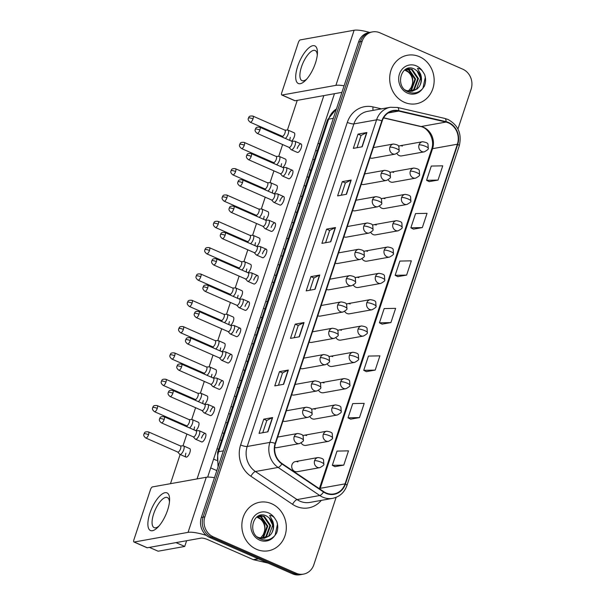 <?xml version="1.0" encoding="UTF-8"?>
<svg xmlns="http://www.w3.org/2000/svg" width="605" height="605" viewBox="0 0 605 605"><rect width="100%" height="100%" fill="white"/><g stroke="black" fill="none" stroke-linecap="round" stroke-linejoin="round"><path stroke-width="0.91" d="M361.306 184.154A5.135 4.621 79.8 0 0 361.397 184.192A5.135 4.621 79.8 0 0 363.87 184.502L386.482 180.441A5.135 4.621 79.8 0 1 384.001 180.139A5.135 4.621 79.8 0 1 381.21 173.476A5.135 1.165 18.3 0 1 387.79 174.989A5.135 1.165 -161.7 0 1 390.452 177L390.18 173.106C390.316 171.828 388.478 170.905 384.667 170.33A5.135 4.621 79.8 0 0 381.21 173.476M352.602 210.472A5.135 4.621 79.8 0 0 352.692 210.51A5.135 4.621 79.8 0 0 355.165 210.812L377.777 206.759A5.135 4.621 79.8 0 1 375.297 206.456A5.135 4.621 79.8 0 1 372.514 199.794A5.135 1.165 18.3 0 1 379.085 201.306A5.135 1.165 -161.7 0 1 381.747 203.318L381.475 199.423C381.611 198.145 379.774 197.222 375.962 196.648A5.135 4.621 79.8 0 0 372.514 199.794M343.897 236.789A5.135 4.621 79.8 0 0 343.988 236.827A5.135 4.621 79.8 0 0 346.468 237.13L369.073 233.076A5.135 4.621 79.8 0 1 366.592 232.774A5.135 4.621 79.8 0 1 363.809 226.111A5.135 1.165 18.3 0 1 370.381 227.624A5.135 1.165 -161.7 0 1 373.043 229.635L372.771 225.741C372.907 224.463 371.069 223.54 367.258 222.965A5.135 4.621 79.8 0 0 363.809 226.111M335.193 263.107A5.135 4.621 79.8 0 0 335.283 263.145A5.135 4.621 79.8 0 0 337.764 263.447L360.368 259.394A5.135 4.621 79.8 0 1 357.895 259.091A5.135 4.621 79.8 0 1 355.105 252.429A5.135 1.165 18.3 0 1 361.677 253.941A5.135 1.165 -161.7 0 1 364.339 255.953L364.066 252.058C364.202 250.78 362.365 249.857 358.553 249.283A5.135 4.621 79.8 0 0 355.105 252.429M326.488 289.417A5.135 4.621 79.8 0 0 326.579 289.462A5.135 4.621 79.8 0 0 329.06 289.765L351.664 285.711A5.135 4.621 79.8 0 1 349.191 285.409A5.135 4.621 79.8 0 1 346.4 278.746A5.135 1.165 18.3 0 1 352.972 280.259A5.135 1.165 -161.7 0 1 355.634 282.27L355.362 278.376C355.498 277.098 353.66 276.175 349.856 275.6A5.135 4.621 79.8 0 0 346.4 278.746M317.784 315.734A5.135 4.621 79.8 0 0 317.875 315.78A5.135 4.621 79.8 0 0 320.355 316.082L342.959 312.029A5.135 4.621 79.8 0 1 340.486 311.726A5.135 4.621 79.8 0 1 337.696 305.064A5.135 1.165 18.3 0 1 344.275 306.576A5.135 1.165 -161.7 0 1 346.93 308.588L346.657 304.693C346.794 303.415 344.963 302.492 341.152 301.918A5.135 4.621 79.8 0 0 337.696 305.064M309.079 342.052A5.135 4.621 79.8 0 0 309.17 342.097A5.135 4.621 79.8 0 0 311.651 342.4L334.262 338.346A5.135 4.621 79.8 0 1 331.782 338.044A5.135 4.621 79.8 0 1 328.991 331.374A5.135 1.165 18.3 0 1 335.571 332.894A5.135 1.165 -161.7 0 1 338.233 334.905L337.953 331.011C338.089 329.733 336.259 328.81 332.447 328.235A5.135 4.621 79.8 0 0 328.991 331.374M300.382 368.369A5.135 4.621 79.8 0 0 300.466 368.415A5.135 4.621 79.8 0 0 302.946 368.717L325.558 364.664A5.135 4.621 79.8 0 1 323.078 364.361A5.135 4.621 79.8 0 1 320.287 357.691A5.135 1.165 18.3 0 1 326.866 359.211A5.135 1.165 -161.7 0 1 329.528 361.223L329.249 357.328C329.392 356.05 327.555 355.127 323.743 354.553A5.135 4.621 79.8 0 0 320.287 357.691M291.678 394.687A5.135 4.621 79.8 0 0 291.769 394.732A5.135 4.621 79.8 0 0 294.242 395.035L316.854 390.981A5.135 4.621 79.8 0 1 314.373 390.679A5.135 4.621 79.8 0 1 311.583 384.009A5.135 1.165 18.3 0 1 318.162 385.529A5.135 1.165 -161.7 0 1 320.824 387.54L320.544 383.646C320.688 382.368 318.85 381.445 315.039 380.87A5.135 4.621 79.8 0 0 311.583 384.009M282.974 421.004A5.135 4.621 79.8 0 0 283.064 421.05A5.135 4.621 79.8 0 0 285.537 421.352L308.149 417.299A5.135 4.621 79.8 0 1 305.669 416.996A5.135 4.621 79.8 0 1 302.886 410.326A5.135 1.165 18.3 0 1 309.457 411.846A5.135 1.165 -161.7 0 1 312.12 413.858L311.847 409.963C311.983 408.685 310.146 407.762 306.334 407.188A5.135 4.621 79.8 0 0 302.886 410.326M370.01 157.837A5.135 4.621 79.8 0 0 370.101 157.875A5.135 4.621 79.8 0 0 372.574 158.185L395.186 154.124A5.135 4.621 79.8 0 1 392.705 153.821A5.135 4.621 79.8 0 1 389.915 147.159A5.135 1.165 18.3 0 1 396.494 148.671A5.135 1.165 -161.7 0 1 399.156 150.683L398.877 146.788C399.02 145.51 397.183 144.587 393.371 144.013A5.135 4.621 79.8 0 0 389.915 147.159M393.651 172.402A5.135 4.621 79.8 0 0 391.17 172.1A5.135 4.621 79.8 0 0 389.87 172.569M388.206 179.798A5.135 4.621 79.8 0 0 390.512 181.908A5.135 4.621 79.8 0 0 392.985 182.211L415.597 178.157A5.135 4.621 79.8 0 1 413.117 177.855A5.135 4.621 79.8 0 1 410.326 171.185A5.135 1.165 18.3 0 1 416.905 172.705A5.135 1.165 -161.7 0 1 419.567 174.716L419.288 170.822C419.431 169.544 417.594 168.621 413.782 168.046A5.135 4.621 79.8 0 0 410.326 171.185M384.946 198.72A5.135 4.621 79.8 0 0 382.466 198.417A5.135 4.621 79.8 0 0 381.165 198.886M379.501 206.116A5.135 4.621 79.8 0 0 381.808 208.226A5.135 4.621 79.8 0 0 384.281 208.528L406.893 204.475A5.135 4.621 79.8 0 1 404.412 204.165A5.135 4.621 79.8 0 1 401.622 197.502A5.135 1.165 18.3 0 1 408.201 199.022A5.135 1.165 -161.7 0 1 410.863 201.034L410.583 197.139C410.727 195.861 408.889 194.939 405.078 194.364A5.135 4.621 79.8 0 0 401.622 197.502M376.242 225.037A5.135 4.621 79.8 0 0 373.769 224.735A5.135 4.621 79.8 0 0 372.461 225.204M370.797 232.433A5.135 4.621 79.8 0 0 373.103 234.543A5.135 4.621 79.8 0 0 375.576 234.846L398.188 230.792A5.135 4.621 79.8 0 1 395.708 230.482A5.135 4.621 79.8 0 1 392.925 223.82A5.135 1.165 18.3 0 1 399.497 225.34A5.135 1.165 -161.7 0 1 402.159 227.351L401.886 223.457C402.022 222.179 400.185 221.249 396.373 220.681A5.135 4.621 79.8 0 0 392.925 223.82M367.537 251.355A5.135 4.621 79.8 0 0 365.065 251.052A5.135 4.621 79.8 0 0 363.756 251.521M362.092 258.751A5.135 4.621 79.8 0 0 364.399 260.853A5.135 4.621 79.8 0 0 366.872 261.163L389.484 257.11A5.135 4.621 79.8 0 1 387.003 256.8A5.135 4.621 79.8 0 1 384.22 250.137A5.135 1.165 18.3 0 1 390.792 251.657A5.135 1.165 -161.7 0 1 393.454 253.669L393.182 249.774C393.318 248.496 391.48 247.566 387.669 246.999A5.135 4.621 79.8 0 0 384.22 250.137M358.833 277.672A5.135 4.621 79.8 0 0 356.36 277.37A5.135 4.621 79.8 0 0 355.052 277.839M353.388 285.068A5.135 4.621 79.8 0 0 355.695 287.171A5.135 4.621 79.8 0 0 358.175 287.481L380.779 283.427A5.135 4.621 79.8 0 1 378.306 283.117A5.135 4.621 79.8 0 1 375.516 276.455A5.135 1.165 18.3 0 1 382.088 277.975A5.135 1.165 -161.7 0 1 384.75 279.979L384.477 276.084C384.614 274.814 382.776 273.884 378.964 273.316A5.135 4.621 79.8 0 0 375.516 276.455M350.136 303.99A5.135 4.621 79.8 0 0 347.656 303.687A5.135 4.621 79.8 0 0 346.347 304.156M344.684 311.386A5.135 4.621 79.8 0 0 346.99 313.488A5.135 4.621 79.8 0 0 349.471 313.798L372.075 309.745A5.135 4.621 79.8 0 1 369.602 309.435A5.135 4.621 79.8 0 1 366.812 302.772A5.135 1.165 18.3 0 1 373.383 304.292A5.135 1.165 -161.7 0 1 376.045 306.296L375.773 302.402C375.909 301.131 374.071 300.201 370.26 299.634A5.135 4.621 79.8 0 0 366.812 302.772M341.432 330.307A5.135 4.621 79.8 0 0 338.951 330.005A5.135 4.621 79.8 0 0 337.643 330.474M335.979 337.703A5.135 4.621 79.8 0 0 338.286 339.806A5.135 4.621 79.8 0 0 340.766 340.116L363.371 336.062A5.135 4.621 79.8 0 1 360.898 335.752A5.135 4.621 79.8 0 1 358.107 329.09A5.135 1.165 18.3 0 1 364.686 330.61A5.135 1.165 -161.7 0 1 367.341 332.614L367.069 328.719C367.205 327.449 365.375 326.518 361.563 325.951A5.135 4.621 79.8 0 0 358.107 329.09M332.727 356.625A5.135 4.621 79.8 0 0 330.247 356.322A5.135 4.621 79.8 0 0 328.938 356.791M327.282 364.021A5.135 4.621 79.8 0 0 329.581 366.123A5.135 4.621 79.8 0 0 332.062 366.433L354.666 362.38A5.135 4.621 79.8 0 1 352.193 362.07A5.135 4.621 79.8 0 1 349.403 355.407A5.135 1.165 18.3 0 1 355.982 356.92A5.135 1.165 -161.7 0 1 358.636 358.931L358.364 355.037C358.5 353.766 356.67 352.836 352.859 352.261A5.135 4.621 79.8 0 0 349.403 355.407M324.023 382.942A5.135 4.621 79.8 0 0 321.542 382.632A5.135 4.621 79.8 0 0 320.242 383.101M318.578 390.338A5.135 4.621 79.8 0 0 320.877 392.441A5.135 4.621 79.8 0 0 323.357 392.751L345.969 388.697A5.135 4.621 79.8 0 1 343.489 388.387A5.135 4.621 79.8 0 1 340.698 381.725A5.135 1.165 18.3 0 1 347.278 383.237A5.135 1.165 -161.7 0 1 349.94 385.249L349.66 381.354C349.803 380.076 347.966 379.154 344.154 378.579A5.135 4.621 79.8 0 0 340.698 381.725M315.318 409.26A5.135 4.621 79.8 0 0 312.838 408.95A5.135 4.621 79.8 0 0 311.537 409.419M309.873 416.656A5.135 4.621 79.8 0 0 312.18 418.758A5.135 4.621 79.8 0 0 314.653 419.068L337.265 415.015A5.135 4.621 79.8 0 1 334.784 414.705A5.135 4.621 79.8 0 1 331.994 408.042A5.135 1.165 18.3 0 1 338.573 409.555A5.135 1.165 -161.7 0 1 341.235 411.566L340.955 407.672C341.099 406.394 339.261 405.471 335.45 404.896A5.135 4.621 79.8 0 0 331.994 408.042M306.614 435.577A5.135 4.621 79.8 0 0 304.141 435.267A5.135 4.621 79.8 0 0 302.833 435.736M301.169 442.973A5.135 4.621 79.8 0 0 303.476 445.076A5.135 4.621 79.8 0 0 305.948 445.386L328.56 441.325A5.135 4.621 79.8 0 1 326.08 441.022A5.135 4.621 79.8 0 1 323.289 434.36A5.135 1.165 18.3 0 1 329.869 435.872A5.135 1.165 -161.7 0 1 332.531 437.884L332.258 433.989C332.395 432.711 330.557 431.788 326.745 431.214A5.135 4.621 79.8 0 0 323.289 434.36M297.91 461.895A5.135 4.621 79.8 0 0 295.437 461.585A5.135 4.621 79.8 0 0 291.716 466.077A5.135 4.621 79.8 0 0 294.771 471.393A5.135 4.621 79.8 0 0 297.244 471.703L319.856 467.642A5.135 4.621 79.8 0 1 317.375 467.34A5.135 4.621 79.8 0 1 314.592 460.677A5.135 1.165 18.3 0 1 321.164 462.19A5.135 1.165 -161.7 0 1 323.826 464.201L323.554 460.307C323.69 459.029 321.852 458.106 318.041 457.531A5.135 4.621 79.8 0 0 314.592 460.677M402.355 146.085A5.135 4.621 79.8 0 0 399.875 145.782A5.135 4.621 79.8 0 0 398.574 146.251M396.91 153.481A5.135 4.621 79.8 0 0 399.209 155.591A5.135 4.621 79.8 0 0 401.69 155.893L424.302 151.84A5.135 4.621 79.8 0 1 421.821 151.537A5.135 4.621 79.8 0 1 419.031 144.867A5.135 1.165 18.3 0 1 425.61 146.387A5.135 1.165 -161.7 0 1 428.272 148.399L427.992 144.504C428.136 143.226 426.298 142.304 422.487 141.729A5.135 4.621 79.8 0 0 419.031 144.867M274.708 447.496A5.135 4.621 79.8 0 0 276.833 447.67L299.445 443.616A5.135 4.621 79.8 0 1 296.964 443.314A5.135 4.621 79.8 0 1 294.181 436.644A5.135 1.165 18.3 0 1 300.753 438.164A5.135 1.165 -161.7 0 1 303.415 440.175L303.143 436.281C303.279 435.003 301.441 434.08 297.63 433.505A5.135 4.621 79.8 0 0 294.181 436.644M419.454 56.696A24.654 22.158 79.8 0 0 407.566 55.229A24.654 22.158 79.8 0 0 389.733 76.759A24.654 22.158 79.8 0 0 404.374 102.305A24.654 22.158 79.8 0 0 416.27 103.773A24.654 22.158 79.8 0 0 434.095 82.242A24.654 22.158 79.8 0 0 419.454 56.696A24.654 22.158 79.8 0 0 407.566 55.229A24.654 22.158 79.8 0 0 389.733 76.759A24.654 22.158 79.8 0 0 404.374 102.305A24.654 22.158 79.8 0 0 416.27 103.773A24.654 22.158 79.8 0 0 434.095 82.242A24.654 22.158 79.8 0 0 419.454 56.696M271.622 503.708A24.654 22.158 79.8 0 0 259.726 502.241A24.654 22.158 79.8 0 0 241.902 523.771A24.654 22.158 79.8 0 0 256.543 549.317A24.654 22.158 79.8 0 0 268.431 550.784A24.654 22.158 79.8 0 0 286.263 529.246A24.654 22.158 79.8 0 0 271.622 503.708A24.654 22.158 79.8 0 0 259.726 502.241A24.654 22.158 79.8 0 0 241.902 523.771A24.654 22.158 79.8 0 0 256.543 549.317A24.654 22.158 79.8 0 0 268.431 550.784A24.654 22.158 79.8 0 0 286.263 529.246A24.654 22.158 79.8 0 0 271.622 503.708M448.464 122.891A16.441 14.777 -100.2 0 1 457.388 144.217L345.062 483.871A16.441 14.777 -100.2 0 1 334.013 493.922A16.441 14.777 -100.2 0 1 323.736 491.653L282.089 463.589A16.441 14.777 -100.2 0 1 275.517 443.556L382.194 120.992A16.441 14.777 -100.2 0 1 393.242 110.934A16.441 14.777 -100.2 0 1 398.672 111.078L445.968 122.059A16.441 14.777 -100.2 0 1 448.464 122.891M448.592 122.513A16.849 15.14 79.8 0 0 446.029 121.658L398.733 110.677A16.849 15.14 79.8 0 0 381.846 120.834L275.169 443.405A16.849 15.14 79.8 0 0 281.907 463.937L323.554 492.001A16.849 15.14 79.8 0 0 345.41 484.023L457.735 144.368A16.849 15.14 79.8 0 0 448.592 122.513M457.947 129.009L471.121 89.177A15.412 13.854 79.8 0 0 462.757 69.182L379.925 32.814A15.412 13.854 79.8 0 0 372.491 31.899L368.944 32.534A15.412 13.854 79.8 0 0 358.584 41.964L201.329 517.472A15.412 13.854 79.8 0 0 209.693 537.467L292.525 573.835L294.295 573.517A15.412 13.854 79.8 0 0 301.729 574.432A15.412 13.854 79.8 0 1 294.295 573.517L211.463 537.149L294.295 573.517L296.072 573.2A15.412 13.854 79.8 0 0 303.506 574.115A15.412 13.854 79.8 0 0 313.859 564.684L336.138 497.325M201.329 517.472L203.099 517.154A15.412 13.854 79.8 0 0 211.463 537.149A15.412 13.854 79.8 0 1 203.099 517.154L360.361 41.647L203.099 517.154L204.868 516.836A15.412 13.854 79.8 0 0 213.24 536.832L296.072 573.2M370.721 32.216A15.412 13.854 79.8 0 0 360.361 41.647A15.412 13.854 79.8 0 1 370.721 32.216M334.928 466.644L343.776 465.109L348.495 450.854L337.023 451.088L332.311 465.336L335.004 466.682M350.643 419.144L359.491 417.601L364.202 403.353L352.738 403.58L348.026 417.836L350.711 419.174M366.35 371.636L375.198 370.101L379.91 355.846L368.445 356.08L363.734 370.328L366.418 371.674M429.195 181.621L438.043 180.086L442.754 165.831L431.289 166.065L426.578 180.313L429.263 181.659M413.48 229.129L422.328 227.586L427.047 213.338L415.575 213.565L410.863 227.82L413.555 229.159M397.772 276.629L406.62 275.094L411.332 260.838L399.867 261.073L395.156 275.32L397.84 276.666M382.058 324.136L390.913 322.594L395.625 308.346L384.16 308.573L379.441 322.828L382.133 324.167M372.491 31.899A15.412 13.854 79.8 0 0 362.13 41.329L204.868 516.836M283.632 384.304L274.768 385.892L279.48 371.636L288.343 370.048L283.632 384.304M267.924 431.804L259.053 433.392L263.765 419.144L272.636 417.556L267.924 431.804M330.761 241.788L321.898 243.376L326.609 229.129L335.473 227.54L330.761 241.788M346.476 194.288L337.605 195.876L342.317 181.621L351.187 180.033L346.476 194.288M362.183 146.781L353.32 148.369L358.031 134.121L366.895 132.533L362.183 146.781M299.339 336.796L290.476 338.384L295.187 324.136L304.058 322.548L299.339 336.796M315.054 289.296L306.183 290.884L310.902 276.629L319.765 275.041L315.054 289.296M310.902 276.629L313.942 277.967L319.508 275.124A4.106 0.93 18.3 0 1 319.765 275.041M295.187 324.136L298.235 325.475M294.181 337.726L298.242 325.445L303.801 322.624A4.106 0.93 18.3 0 1 304.058 322.548M358.031 134.121L361.072 135.459L366.645 132.608A4.106 0.93 18.3 0 1 366.895 132.533M342.317 181.621L345.364 182.96M341.311 195.211L345.372 182.937L350.93 180.116A4.106 0.93 18.3 0 1 351.187 180.033M326.609 229.129L329.649 230.467M325.603 242.718L329.657 230.437L335.223 227.616A4.106 0.93 18.3 0 1 335.473 227.54M263.765 419.144L266.813 420.483M262.759 432.734L266.82 420.452L272.379 417.632A4.106 0.93 18.3 0 1 272.636 417.556M279.48 371.636L282.52 372.975M278.466 385.226L282.527 372.952L288.086 370.131A4.106 0.93 18.3 0 1 288.343 370.048M390.913 322.594L379.441 322.828M406.62 275.094L395.156 275.32M422.328 227.586L410.863 227.82M438.043 180.086L426.578 180.313M375.198 370.101L363.734 370.328M359.491 417.601L348.026 417.836M343.776 465.109L332.311 465.336M309.889 290.219L313.95 277.945M357.018 147.711L361.079 135.429M292.525 573.835A15.412 13.854 79.8 0 0 299.959 574.75L303.506 574.115M285.28 138.416A4.621 1.732 -66.3 0 0 288.177 133.992A4.621 1.732 -66.3 0 0 288.041 130.113A4.621 1.732 -66.3 0 0 287.746 130.06A4.621 1.732 -66.3 0 0 287.594 130.075M282.043 136.133A3.343 1.255 -66.3 0 0 282.217 136.261A3.343 1.255 -66.3 0 0 282.543 136.291A3.343 1.255 -66.3 0 0 285 132.941A3.343 1.255 -66.3 0 0 284.902 130.143L252.905 116.092C248.209 115.57 249.139 117.506 248.39 118.104A3.343 0.756 -161.7 0 1 248.731 117.907A3.343 0.756 18.3 0 1 253.003 118.898A3.343 1.255 -66.3 0 0 252.905 116.092M289.031 147.355L290.99 149.541A4.621 1.732 -66.3 0 0 291.232 149.722A4.621 1.732 -66.3 0 0 291.671 149.768A4.621 1.732 -66.3 0 0 294.892 145.661A4.621 1.732 -66.3 0 0 294.945 141.252A4.621 1.732 -66.3 0 0 294.65 141.199A4.621 1.732 -66.3 0 0 294.499 141.215M288.956 147.272A3.343 1.255 -66.3 0 0 289.13 147.401A3.343 1.255 -66.3 0 0 289.447 147.431A3.343 1.255 -66.3 0 0 291.912 144.081A3.343 1.255 -66.3 0 0 291.814 141.283L259.817 127.231C255.113 126.71 256.051 128.646 255.302 129.243A3.343 0.756 -161.7 0 1 255.635 129.046A3.343 0.756 18.3 0 1 259.916 130.037A3.343 1.255 -66.3 0 0 259.817 127.231M276.576 164.734A4.621 1.732 -66.3 0 0 279.472 160.31A4.621 1.732 -66.3 0 0 279.336 156.43A4.621 1.732 -66.3 0 0 279.041 156.377A4.621 1.732 -66.3 0 0 278.89 156.393M273.347 162.45A3.343 1.255 -66.3 0 0 273.52 162.579A3.343 1.255 -66.3 0 0 273.838 162.609A3.343 1.255 -66.3 0 0 276.303 159.259A3.343 1.255 -66.3 0 0 276.205 156.461L244.201 142.409C239.504 141.888 240.442 143.824 239.693 144.421A3.343 0.756 -161.7 0 1 240.026 144.224A3.343 0.756 18.3 0 1 244.299 145.215A3.343 1.255 -66.3 0 0 244.201 142.409M267.871 191.051A4.621 1.732 -66.3 0 0 270.768 186.627A4.621 1.732 -66.3 0 0 270.632 182.748A4.621 1.732 -66.3 0 0 270.337 182.695A4.621 1.732 -66.3 0 0 270.185 182.71M264.642 188.768A3.343 1.255 -66.3 0 0 264.816 188.896A3.343 1.255 -66.3 0 0 265.134 188.926A3.343 1.255 -66.3 0 0 267.599 185.576A3.343 1.255 -66.3 0 0 267.501 182.778L235.496 168.727C230.8 168.205 231.738 170.141 230.989 170.739A3.343 0.756 -161.7 0 1 231.322 170.542A3.343 0.756 18.3 0 1 235.595 171.533A3.343 1.255 -66.3 0 0 235.496 168.727M259.174 217.369A4.621 1.732 -66.3 0 0 262.063 212.945A4.621 1.732 -66.3 0 0 261.927 209.065A4.621 1.732 -66.3 0 0 261.632 209.012A4.621 1.732 -66.3 0 0 261.481 209.027M255.938 215.077A3.343 1.255 -66.3 0 0 256.112 215.214A3.343 1.255 -66.3 0 0 256.429 215.244A3.343 1.255 -66.3 0 0 258.895 211.894A3.343 1.255 -66.3 0 0 258.796 209.096L226.792 195.044C222.095 194.523 223.033 196.459 222.285 197.056A3.343 0.756 -161.7 0 1 222.617 196.859A3.343 0.756 18.3 0 1 226.89 197.843A3.343 1.255 -66.3 0 0 226.792 195.044M250.47 243.686A4.621 1.732 -66.3 0 0 253.359 239.262A4.621 1.732 -66.3 0 0 253.223 235.383A4.621 1.732 -66.3 0 0 252.928 235.33A4.621 1.732 -66.3 0 0 252.777 235.345M247.233 241.395A3.343 1.255 -66.3 0 0 247.407 241.524A3.343 1.255 -66.3 0 0 247.725 241.554A3.343 1.255 -66.3 0 0 250.19 238.211A3.343 1.255 -66.3 0 0 250.092 235.413L218.095 221.362C213.391 220.84 214.329 222.776 213.58 223.374A3.343 0.756 -161.7 0 1 213.913 223.177A3.343 0.756 18.3 0 1 218.193 224.16A3.343 1.255 -66.3 0 0 218.095 221.362M280.327 173.673L282.285 175.858A4.621 1.732 -66.3 0 0 282.527 176.04A4.621 1.732 -66.3 0 0 282.966 176.085A4.621 1.732 -66.3 0 0 286.188 171.979A4.621 1.732 -66.3 0 0 286.241 167.57A4.621 1.732 -66.3 0 0 285.946 167.517A4.621 1.732 -66.3 0 0 285.794 167.532M280.251 173.59A3.343 1.255 -66.3 0 0 280.425 173.718A3.343 1.255 -66.3 0 0 280.75 173.748A3.343 1.255 -66.3 0 0 283.208 170.398A3.343 1.255 -66.3 0 0 283.11 167.6L251.113 153.549C246.416 153.027 247.347 154.963 246.598 155.561A3.343 0.756 -161.7 0 1 246.931 155.364A3.343 0.756 18.3 0 1 251.211 156.355A3.343 1.255 -66.3 0 0 251.113 153.549M271.622 199.99L273.581 202.176A4.621 1.732 -66.3 0 0 273.823 202.357A4.621 1.732 -66.3 0 0 274.269 202.395A4.621 1.732 -66.3 0 0 277.483 198.296A4.621 1.732 -66.3 0 0 277.536 193.887A4.621 1.732 -66.3 0 0 277.241 193.834A4.621 1.732 -66.3 0 0 277.098 193.85M271.547 199.907A3.343 1.255 -66.3 0 0 271.721 200.036A3.343 1.255 -66.3 0 0 272.046 200.066A3.343 1.255 -66.3 0 0 274.504 196.716A3.343 1.255 -66.3 0 0 274.405 193.918L242.408 179.867C237.712 179.345 238.642 181.281 237.894 181.878A3.343 0.756 -161.7 0 1 238.234 181.681A3.343 0.756 18.3 0 1 242.507 182.672A3.343 1.255 -66.3 0 0 242.408 179.867M262.918 226.308L264.877 228.493A4.621 1.732 -66.3 0 0 265.119 228.675A4.621 1.732 -66.3 0 0 265.565 228.713A4.621 1.732 -66.3 0 0 268.779 224.614A4.621 1.732 -66.3 0 0 268.832 220.205A4.621 1.732 -66.3 0 0 268.537 220.152A4.621 1.732 -66.3 0 0 268.393 220.167M262.842 226.217A3.343 1.255 -66.3 0 0 263.016 226.353A3.343 1.255 -66.3 0 0 263.341 226.383A3.343 1.255 -66.3 0 0 265.799 223.033A3.343 1.255 -66.3 0 0 265.701 220.235L233.704 206.184C229.008 205.662 229.938 207.598 229.189 208.196A3.343 0.756 -161.7 0 1 229.529 207.999A3.343 0.756 18.3 0 1 233.802 208.982A3.343 1.255 -66.3 0 0 233.704 206.184M419.031 86.931A11.616 10.436 79.8 0 0 416.936 70.8L414.274 68.962C401.538 62.413 394.324 86.054 407.717 91.703C413.238 94.115 418.123 93.2 422.358 88.943L424.392 86.16C425.882 82.378 425.965 78.506 424.642 74.544L422.736 71.488C421.352 69.499 419.598 68.471 417.473 68.41L420.513 74.029C422.177 78.597 421.685 82.893 419.031 86.931L417.246 88.874L412.308 91.226L406.462 90.584L405.01 89.85M404.896 69.779L406.53 70.362C413.003 74.566 414.455 80.442 410.901 87.99A11.616 10.436 79.8 0 0 408.103 71.957L404.586 70.014M406.152 69.015L409.343 69.862L415.635 79.058L411.612 89.88L409.419 91.332M405.842 69.182L408.64 69.983L414.932 79.187L410.908 90.009L409.048 91.287M407.218 68.554L412.156 69.356L418.448 78.559L414.425 89.381L410.886 91.385M407.006 68.63L411.453 69.484L417.745 78.68L413.722 89.502L410.523 91.385M416.936 70.8L420.558 78.174L416.542 89.003L411.952 91.287M410.901 87.99L408.246 91.143M424.642 74.544L425.277 77.402L422.918 88.315M271.191 533.943A11.616 10.436 79.8 0 0 269.096 517.812L266.434 515.974C253.707 509.425 246.492 533.065 259.878 538.715C265.406 541.127 270.284 540.212 274.526 535.954L276.553 533.171C278.043 529.39 278.134 525.518 276.81 521.555L274.904 518.5C273.52 516.504 271.766 515.483 269.641 515.422L272.673 521.041C274.345 525.609 273.853 529.904 271.191 533.943L269.406 535.886L264.476 538.238L258.63 537.588L257.17 536.862M257.065 516.791L258.69 517.373C265.164 521.578 266.623 527.454 263.062 535.002A11.616 10.436 79.8 0 0 260.263 518.969L256.747 517.025M258.312 516.027L261.511 516.874L267.796 526.07L263.78 536.892L261.587 538.344M258.002 516.194L260.808 516.995L267.092 526.199L263.077 537.021L261.216 538.299M259.379 515.566L264.325 516.367L270.616 525.563L266.593 536.393L263.046 538.389M259.174 515.642L263.621 516.496L269.913 525.692L265.89 536.514L262.683 538.397M269.096 517.812L272.726 525.185L268.703 536.015L264.12 538.299M263.062 535.002L260.415 538.155M276.81 521.555L277.445 524.414L275.078 535.327M297.705 66.285A20.547 7.714 113.7 0 1 310.229 46.827A20.547 7.714 113.7 0 1 317.413 53.459A20.547 7.714 113.7 0 1 315.439 63.101A20.547 7.714 113.7 0 1 305.638 80.276A20.547 7.714 113.7 0 1 296.715 81.97A20.547 7.714 113.7 0 1 297.705 66.285M317.27 55.176A16.441 6.171 -66.3 0 0 315.197 50.525A16.441 6.171 -66.3 0 0 301.494 66.853A16.441 6.171 -66.3 0 0 301.978 80.631A16.441 6.171 -66.3 0 0 306.811 79.013M369.564 32.42A20.547 4.651 -161.7 0 0 354.122 30.25L300.262 39.907A2.571 0.96 -66.3 0 0 298.363 42.479L281.711 92.837A2.571 0.96 -66.3 0 0 281.786 94.993A2.571 0.96 -66.3 0 0 282.036 95.015L295.111 100.755L341.916 92.361M344.079 85.819A20.547 4.651 -161.7 0 0 335.896 85.358L282.036 95.015M295.111 100.755A2.571 0.96 113.7 0 1 294.869 100.732L281.786 94.993M149.874 513.297A20.547 7.714 113.7 0 1 162.397 493.839A20.547 7.714 113.7 0 1 169.582 500.471A20.547 7.714 113.7 0 1 167.608 510.113A20.547 7.714 113.7 0 1 157.807 527.288A20.547 7.714 113.7 0 1 148.875 528.982A20.547 7.714 113.7 0 1 149.874 513.297M169.438 502.188A16.441 6.171 -66.3 0 0 167.358 497.537A16.441 6.171 -66.3 0 0 153.662 513.864A16.441 6.171 -66.3 0 0 154.146 527.643A16.441 6.171 -66.3 0 0 158.971 526.017M214.473 477.723A20.547 4.651 -161.7 0 0 206.282 477.262L152.422 486.919A2.571 0.96 -66.3 0 0 150.532 489.49L133.879 539.849A2.571 0.96 -66.3 0 0 133.955 541.997A2.571 0.96 -66.3 0 0 134.197 542.027L147.28 547.767L201.14 538.11A5.135 1.165 18.3 0 1 207.712 539.622L253.298 559.64L258.191 558.763M206.358 535.41A20.547 4.651 -161.7 0 0 188.057 532.362L134.197 542.027M147.28 547.767A2.571 0.96 113.7 0 1 147.03 547.744L133.955 541.997M268.106 563.111L253.692 559.769A2.571 2.307 -100.2 0 1 253.298 559.64M201.503 438.035A4.621 1.732 113.7 0 1 205.352 433.445A4.621 1.732 113.7 0 1 205.488 437.317A4.621 1.732 113.7 0 1 201.639 441.907L195.491 439.207A4.621 1.732 -66.3 0 0 195.937 439.253A4.621 1.732 -66.3 0 0 199.151 435.146A4.621 1.732 -66.3 0 0 199.204 430.745A4.621 1.732 -66.3 0 0 198.909 430.684A4.621 1.732 -66.3 0 0 198.765 430.7M210.207 411.718A4.621 1.732 113.7 0 1 214.057 407.127A4.621 1.732 113.7 0 1 214.193 410.999A4.621 1.732 113.7 0 1 210.343 415.59L204.195 412.897A4.621 1.732 -66.3 0 0 204.641 412.935A4.621 1.732 -66.3 0 0 207.855 408.829A4.621 1.732 -66.3 0 0 207.908 404.427A4.621 1.732 -66.3 0 0 207.613 404.367A4.621 1.732 -66.3 0 0 207.462 404.382M218.904 385.4A4.621 1.732 113.7 0 1 222.761 380.81A4.621 1.732 113.7 0 1 222.897 384.682A4.621 1.732 113.7 0 1 219.04 389.272L212.899 386.58A4.621 1.732 -66.3 0 0 213.338 386.618A4.621 1.732 -66.3 0 0 216.56 382.511A4.621 1.732 -66.3 0 0 216.613 378.11A4.621 1.732 -66.3 0 0 216.318 378.049A4.621 1.732 -66.3 0 0 216.166 378.065M227.609 359.083A4.621 1.732 113.7 0 1 231.465 354.492A4.621 1.732 113.7 0 1 231.602 358.364A4.621 1.732 113.7 0 1 227.745 362.955L221.604 360.262A4.621 1.732 -66.3 0 0 222.043 360.3A4.621 1.732 -66.3 0 0 225.264 356.194A4.621 1.732 -66.3 0 0 225.317 351.792A4.621 1.732 -66.3 0 0 225.022 351.739A4.621 1.732 -66.3 0 0 224.871 351.755M236.313 332.765A4.621 1.732 113.7 0 1 240.17 328.175A4.621 1.732 113.7 0 1 240.306 332.047A4.621 1.732 113.7 0 1 236.449 336.637L230.301 333.945A4.621 1.732 -66.3 0 0 230.747 333.983A4.621 1.732 -66.3 0 0 233.969 329.884A4.621 1.732 -66.3 0 0 234.022 325.475A4.621 1.732 -66.3 0 0 233.727 325.422A4.621 1.732 -66.3 0 0 233.575 325.437M177.681 452.018L179.64 454.211A4.621 1.732 -66.3 0 0 179.882 454.385A4.621 1.732 -66.3 0 0 180.32 454.431A4.621 1.732 -66.3 0 0 183.731 449.795A4.621 1.732 -66.3 0 0 183.595 445.923L189.743 448.623A4.621 1.732 113.7 0 1 189.879 452.495A4.621 1.732 113.7 0 1 186.022 457.085A4.621 1.732 113.7 0 1 185.886 453.213M189.546 427.901A4.621 1.732 -66.3 0 0 192.435 423.477A4.621 1.732 -66.3 0 0 192.299 419.605L198.448 422.305A4.621 1.732 113.7 0 1 198.584 426.177A4.621 1.732 113.7 0 1 195.687 430.601M198.243 401.584A4.621 1.732 -66.3 0 0 201.14 397.16A4.621 1.732 -66.3 0 0 201.004 393.288L207.152 395.988A4.621 1.732 113.7 0 1 207.288 399.86A4.621 1.732 113.7 0 1 204.392 404.284M206.948 375.274A4.621 1.732 -66.3 0 0 209.844 370.85A4.621 1.732 -66.3 0 0 209.708 366.97L215.849 369.67A4.621 1.732 113.7 0 1 215.993 373.542A4.621 1.732 113.7 0 1 213.096 377.966M215.652 348.956A4.621 1.732 -66.3 0 0 218.549 344.532A4.621 1.732 -66.3 0 0 218.413 340.653L224.553 343.353A4.621 1.732 113.7 0 1 224.689 347.225A4.621 1.732 113.7 0 1 221.801 351.649M245.017 306.448A4.621 1.732 113.7 0 1 248.874 301.857A4.621 1.732 113.7 0 1 249.01 305.729A4.621 1.732 113.7 0 1 245.154 310.327L239.005 307.627A4.621 1.732 -66.3 0 0 239.451 307.665A4.621 1.732 -66.3 0 0 242.673 303.566A4.621 1.732 -66.3 0 0 242.726 299.157A4.621 1.732 -66.3 0 0 242.431 299.104A4.621 1.732 -66.3 0 0 242.28 299.12M253.722 280.13A4.621 1.732 113.7 0 1 257.571 275.54A4.621 1.732 113.7 0 1 257.715 279.419A4.621 1.732 113.7 0 1 253.858 284.01L247.71 281.31A4.621 1.732 -66.3 0 0 248.156 281.348A4.621 1.732 -66.3 0 0 251.377 277.249A4.621 1.732 -66.3 0 0 251.43 272.84A4.621 1.732 -66.3 0 0 251.135 272.787A4.621 1.732 -66.3 0 0 250.984 272.802M262.426 253.813A4.621 1.732 113.7 0 1 266.276 249.222A4.621 1.732 113.7 0 1 266.412 253.102A4.621 1.732 113.7 0 1 262.562 257.692L256.414 254.992A4.621 1.732 -66.3 0 0 256.86 255.03A4.621 1.732 -66.3 0 0 260.082 250.931A4.621 1.732 -66.3 0 0 260.135 246.522A4.621 1.732 -66.3 0 0 259.84 246.469A4.621 1.732 -66.3 0 0 259.689 246.485M224.357 322.639A4.621 1.732 -66.3 0 0 227.246 318.215A4.621 1.732 -66.3 0 0 227.109 314.335L233.258 317.035A4.621 1.732 113.7 0 1 233.394 320.907A4.621 1.732 113.7 0 1 230.505 325.331M233.061 296.321A4.621 1.732 -66.3 0 0 235.95 291.897A4.621 1.732 -66.3 0 0 235.814 288.018L241.962 290.718A4.621 1.732 113.7 0 1 242.098 294.59A4.621 1.732 113.7 0 1 239.209 299.021M271.131 227.495A4.621 1.732 113.7 0 1 274.98 222.905A4.621 1.732 113.7 0 1 275.116 226.784A4.621 1.732 113.7 0 1 271.267 231.375L265.119 228.675M279.835 201.178A4.621 1.732 113.7 0 1 283.685 196.587A4.621 1.732 113.7 0 1 283.821 200.467A4.621 1.732 113.7 0 1 279.971 205.057L273.823 202.357M288.532 174.86A4.621 1.732 113.7 0 1 292.389 170.27A4.621 1.732 113.7 0 1 292.525 174.149A4.621 1.732 113.7 0 1 288.676 178.74L282.527 176.04M253.223 235.383L259.371 238.083A4.621 1.732 113.7 0 1 259.507 241.962A4.621 1.732 113.7 0 1 256.618 246.386M261.927 209.065L268.076 211.765A4.621 1.732 113.7 0 1 268.212 215.645A4.621 1.732 113.7 0 1 265.315 220.069M270.632 182.748L276.78 185.448A4.621 1.732 113.7 0 1 276.916 189.327A4.621 1.732 113.7 0 1 274.02 193.751M279.336 156.43L285.484 159.13A4.621 1.732 113.7 0 1 285.62 163.01A4.621 1.732 113.7 0 1 282.724 167.434M241.766 270.004A4.621 1.732 -66.3 0 0 244.654 265.58A4.621 1.732 -66.3 0 0 244.518 261.7L250.667 264.4A4.621 1.732 113.7 0 1 250.803 268.28A4.621 1.732 113.7 0 1 247.914 272.704M297.237 148.543A4.621 1.732 113.7 0 1 301.093 143.952A4.621 1.732 113.7 0 1 301.229 147.832A4.621 1.732 113.7 0 1 297.373 152.422L291.232 149.722M288.041 130.113L294.181 132.813A4.621 1.732 113.7 0 1 294.317 136.692A4.621 1.732 113.7 0 1 291.428 141.116M334.452 93.699L207.651 477.118M186.62 540.711L184.722 546.444L158.124 551.216L149.405 547.381L176.002 542.617L184.722 546.444M170.474 483.682L180.124 454.499M182.982 445.87L186.892 434.035M191.679 419.552L195.596 407.717M200.384 393.235L204.301 381.4M209.088 366.917L213.005 355.082M217.792 340.6L221.71 328.765M226.497 314.282L230.414 302.447M235.201 287.965L239.111 276.13M243.906 261.647L247.816 249.812M252.61 235.33L256.52 223.495M261.315 209.012L265.224 197.177M270.012 182.695L273.929 170.86M278.716 156.377L282.633 144.542M287.42 130.067L297.244 100.37M323.841 95.605L197.071 478.91M289.939 140.458A4.621 1.732 113.7 0 1 290.332 137.403M246.424 272.046A4.621 1.732 113.7 0 1 246.81 268.991M281.234 166.776A4.621 1.732 113.7 0 1 281.627 163.721M272.53 193.093A4.621 1.732 113.7 0 1 272.923 190.038M263.825 219.411A4.621 1.732 113.7 0 1 264.219 216.356M255.129 245.728A4.621 1.732 113.7 0 1 255.514 242.673M237.72 298.363A4.621 1.732 113.7 0 1 238.113 295.308M229.015 324.681A4.621 1.732 113.7 0 1 229.408 321.626M220.311 350.998A4.621 1.732 113.7 0 1 220.704 347.943M211.606 377.316A4.621 1.732 113.7 0 1 212 374.261M202.902 403.633A4.621 1.732 113.7 0 1 203.295 400.578M194.197 429.951A4.621 1.732 113.7 0 1 194.591 426.896M238.529 267.712A3.343 1.255 -66.3 0 0 238.703 267.841A3.343 1.255 -66.3 0 0 239.028 267.871A3.343 1.255 -66.3 0 0 241.486 264.529A3.343 1.255 -66.3 0 0 241.387 261.731L209.391 247.679C204.694 247.158 205.624 249.094 204.876 249.691A3.343 0.756 -161.7 0 1 205.208 249.494A3.343 0.756 18.3 0 1 209.489 250.478A3.343 1.255 -66.3 0 0 209.391 247.679M244.518 261.7A4.621 1.732 -66.3 0 0 244.223 261.647A4.621 1.732 -66.3 0 0 244.072 261.662M229.824 294.03A3.343 1.255 -66.3 0 0 229.998 294.159A3.343 1.255 -66.3 0 0 230.323 294.189A3.343 1.255 -66.3 0 0 232.781 290.846A3.343 1.255 -66.3 0 0 232.683 288.048L200.686 273.997C195.99 273.475 196.92 275.411 196.171 276.009A3.343 0.756 -161.7 0 1 196.512 275.812A3.343 0.756 18.3 0 1 200.784 276.795A3.343 1.255 -66.3 0 0 200.686 273.997M235.814 288.018A4.621 1.732 -66.3 0 0 235.519 287.965A4.621 1.732 -66.3 0 0 235.375 287.98M221.12 320.348A3.343 1.255 -66.3 0 0 221.294 320.476A3.343 1.255 -66.3 0 0 221.619 320.506A3.343 1.255 -66.3 0 0 224.077 317.164A3.343 1.255 -66.3 0 0 223.979 314.366L191.982 300.314C187.285 299.793 188.215 301.729 187.467 302.326A3.343 0.756 -161.7 0 1 187.807 302.129A3.343 0.756 18.3 0 1 192.08 303.113A3.343 1.255 -66.3 0 0 191.982 300.314M227.109 314.335A4.621 1.732 -66.3 0 0 226.815 314.282A4.621 1.732 -66.3 0 0 226.671 314.298M254.138 252.535A3.343 1.255 -66.3 0 0 254.312 252.663A3.343 1.255 -66.3 0 0 254.637 252.693A3.343 1.255 -66.3 0 0 257.095 249.351A3.343 1.255 -66.3 0 0 256.996 246.553L224.999 232.501C220.303 231.98 221.233 233.916 220.485 234.513A3.343 0.756 -161.7 0 1 220.825 234.316A3.343 0.756 18.3 0 1 225.098 235.3A3.343 1.255 -66.3 0 0 224.999 232.501M254.221 252.625L256.172 254.811A4.621 1.732 -66.3 0 0 256.414 254.992M245.433 278.852A3.343 1.255 -66.3 0 0 245.615 278.981A3.343 1.255 -66.3 0 0 245.932 279.011A3.343 1.255 -66.3 0 0 248.398 275.668A3.343 1.255 -66.3 0 0 248.292 272.87L216.295 258.819C211.599 258.297 212.537 260.233 211.78 260.831A3.343 0.756 -161.7 0 1 212.121 260.634A3.343 0.756 18.3 0 1 216.393 261.617A3.343 1.255 -66.3 0 0 216.295 258.819M245.517 278.943L247.468 281.128A4.621 1.732 -66.3 0 0 247.71 281.31M236.737 305.17A3.343 1.255 -66.3 0 0 236.91 305.298A3.343 1.255 -66.3 0 0 237.228 305.328A3.343 1.255 -66.3 0 0 239.693 301.986A3.343 1.255 -66.3 0 0 239.595 299.188L207.591 285.137C202.894 284.615 203.832 286.551 203.083 287.148A3.343 0.756 -161.7 0 1 203.416 286.952A3.343 0.756 18.3 0 1 207.689 287.935A3.343 1.255 -66.3 0 0 207.591 285.137M236.812 305.26L238.763 307.446A4.621 1.732 -66.3 0 0 239.005 307.627M212.415 346.665A3.343 1.255 -66.3 0 0 212.589 346.794A3.343 1.255 -66.3 0 0 212.915 346.824A3.343 1.255 -66.3 0 0 215.372 343.481A3.343 1.255 -66.3 0 0 215.274 340.683L183.277 326.632C178.581 326.11 179.511 328.046 178.762 328.644A3.343 0.756 -161.7 0 1 179.103 328.447A3.343 0.756 18.3 0 1 183.375 329.43A3.343 1.255 -66.3 0 0 183.277 326.632M218.413 340.653A4.621 1.732 -66.3 0 0 218.118 340.6A4.621 1.732 -66.3 0 0 217.966 340.615M203.711 372.982A3.343 1.255 -66.3 0 0 203.893 373.111A3.343 1.255 -66.3 0 0 204.21 373.141A3.343 1.255 -66.3 0 0 206.676 369.799A3.343 1.255 -66.3 0 0 206.57 367.001L174.573 352.949C169.876 352.428 170.814 354.364 170.058 354.961A3.343 0.756 -161.7 0 1 170.398 354.764A3.343 0.756 18.3 0 1 174.671 355.748A3.343 1.255 -66.3 0 0 174.573 352.949M209.708 366.97A4.621 1.732 -66.3 0 0 209.413 366.917A4.621 1.732 -66.3 0 0 209.262 366.925M195.014 399.3A3.343 1.255 -66.3 0 0 195.188 399.429A3.343 1.255 -66.3 0 0 195.506 399.459A3.343 1.255 -66.3 0 0 197.971 396.116A3.343 1.255 -66.3 0 0 197.873 393.318L165.868 379.267C161.172 378.745 162.11 380.681 161.361 381.279A3.343 0.756 -161.7 0 1 161.694 381.082A3.343 0.756 18.3 0 1 165.967 382.065A3.343 1.255 -66.3 0 0 165.868 379.267M201.004 393.288A4.621 1.732 -66.3 0 0 200.709 393.227A4.621 1.732 -66.3 0 0 200.557 393.242M186.31 425.617A3.343 1.255 -66.3 0 0 186.484 425.746A3.343 1.255 -66.3 0 0 186.801 425.776A3.343 1.255 -66.3 0 0 189.267 422.434A3.343 1.255 -66.3 0 0 189.168 419.636L157.164 405.584C152.468 405.063 153.405 406.999 152.657 407.596A3.343 0.756 -161.7 0 1 152.989 407.399A3.343 0.756 18.3 0 1 157.262 408.383A3.343 1.255 -66.3 0 0 157.164 405.584M192.299 419.605A4.621 1.732 -66.3 0 0 192.004 419.545A4.621 1.732 -66.3 0 0 191.853 419.56M177.605 451.935A3.343 1.255 -66.3 0 0 177.779 452.064A3.343 1.255 -66.3 0 0 178.097 452.094A3.343 1.255 -66.3 0 0 180.562 448.751A3.343 1.255 -66.3 0 0 180.464 445.953L148.459 431.902C143.763 431.38 144.701 433.309 143.952 433.914A3.343 0.756 -161.7 0 1 144.285 433.717A3.343 0.756 18.3 0 1 148.565 434.7A3.343 1.255 -66.3 0 0 148.459 431.902M183.595 445.923A4.621 1.732 -66.3 0 0 183.3 445.862A4.621 1.732 -66.3 0 0 183.149 445.877M228.032 331.487A3.343 1.255 -66.3 0 0 228.206 331.616A3.343 1.255 -66.3 0 0 228.524 331.646A3.343 1.255 -66.3 0 0 230.989 328.303A3.343 1.255 -66.3 0 0 230.891 325.505L198.886 311.454C194.19 310.932 195.128 312.868 194.379 313.466A3.343 0.756 -161.7 0 1 194.712 313.269A3.343 0.756 18.3 0 1 198.984 314.252A3.343 1.255 -66.3 0 0 198.886 311.454M228.108 331.578L230.059 333.763A4.621 1.732 -66.3 0 0 230.301 333.945M219.328 357.805A3.343 1.255 -66.3 0 0 219.502 357.933A3.343 1.255 -66.3 0 0 219.819 357.963A3.343 1.255 -66.3 0 0 222.285 354.621A3.343 1.255 -66.3 0 0 222.186 351.823L190.182 337.772C185.485 337.25 186.423 339.186 185.674 339.783A3.343 0.756 -161.7 0 1 186.007 339.587A3.343 0.756 18.3 0 1 190.288 340.57A3.343 1.255 -66.3 0 0 190.182 337.772M219.403 357.895L221.362 360.081A4.621 1.732 -66.3 0 0 221.604 360.262M210.623 384.122A3.343 1.255 -66.3 0 0 210.797 384.251A3.343 1.255 -66.3 0 0 211.115 384.281A3.343 1.255 -66.3 0 0 213.58 380.938A3.343 1.255 -66.3 0 0 213.482 378.14L181.485 364.089C176.781 363.567 177.719 365.503 176.97 366.101A3.343 0.756 -161.7 0 1 177.303 365.904A3.343 0.756 18.3 0 1 181.583 366.887A3.343 1.255 -66.3 0 0 181.485 364.089M210.699 384.213L212.657 386.398A4.621 1.732 -66.3 0 0 212.899 386.58M201.919 410.44A3.343 1.255 -66.3 0 0 202.093 410.568A3.343 1.255 -66.3 0 0 202.418 410.598A3.343 1.255 -66.3 0 0 204.876 407.256A3.343 1.255 -66.3 0 0 204.777 404.458L172.78 390.406C168.084 389.885 169.014 391.821 168.266 392.418A3.343 0.756 -161.7 0 1 168.606 392.221A3.343 0.756 18.3 0 1 172.879 393.205A3.343 1.255 -66.3 0 0 172.78 390.406M201.994 410.53L203.953 412.716A4.621 1.732 -66.3 0 0 204.195 412.897M193.214 436.757A3.343 1.255 -66.3 0 0 193.388 436.886A3.343 1.255 -66.3 0 0 193.713 436.916A3.343 1.255 -66.3 0 0 196.171 433.573A3.343 1.255 -66.3 0 0 196.073 430.775L164.076 416.724C159.38 416.202 160.31 418.138 159.561 418.736A3.343 0.756 -161.7 0 1 159.901 418.539A3.343 0.756 18.3 0 1 164.174 419.522A3.343 1.255 -66.3 0 0 164.076 416.724M193.29 436.84L195.249 439.033A4.621 1.732 -66.3 0 0 195.491 439.207M457.388 144.217L432.56 148.671A16.441 14.777 79.8 0 0 423.644 127.345A16.441 14.777 79.8 0 0 421.14 126.513L383.638 117.801M321.331 500.373A25.682 23.088 -100.2 0 1 296.208 506.347A25.682 23.088 -100.2 0 1 292.548 504.32L250.901 476.256A25.682 23.088 -100.2 0 1 240.624 444.955L347.308 122.391A25.682 23.088 -100.2 0 1 373.051 106.911L381.483 108.87M323.554 492.001A5.135 1.694 124 0 1 319.765 495.51L297.07 499.579A20.547 18.468 79.8 0 0 299.997 501.197A20.547 18.468 79.8 0 0 309.911 502.422L332.606 498.354A20.547 18.468 -100.2 0 1 319.765 495.51L278.118 467.446A20.547 18.468 -100.2 0 1 269.898 442.406L376.575 119.843A5.135 1.165 18.3 0 1 381.846 120.834M345.41 484.023A5.135 1.165 18.3 0 1 346.937 485.482L459.263 145.828C462.046 134.023 458.318 125.25 448.086 119.518L444.841 118.436A5.135 2.102 103.1 0 1 446.029 121.658M275.169 443.405A5.135 1.165 -161.7 0 0 269.898 442.406L247.203 446.475A20.547 18.468 79.8 0 0 255.423 471.514L297.07 499.579A5.135 1.694 -56 0 0 292.548 504.32M281.907 463.937A5.135 1.694 124 0 1 278.118 467.446L255.423 471.514A5.135 1.694 -56 0 0 250.901 476.256M444.841 118.436L397.545 107.463A5.135 2.102 103.1 0 1 398.733 110.677M347.308 122.391A5.135 1.165 18.3 0 0 353.88 123.912L376.575 119.843A20.547 18.468 -100.2 0 1 390.391 107.274L367.689 111.343A20.547 18.468 79.8 0 0 353.88 123.912L247.203 446.475A5.135 1.165 18.3 0 1 240.624 444.955M459.263 145.828A5.135 1.165 -161.7 0 0 457.735 144.368M362.13 41.329L358.584 41.964M213.24 536.832L209.693 537.467M373.051 106.911A5.135 2.102 -76.9 0 0 373.149 110.36M319.954 489.105A16.441 14.777 79.8 0 0 320.234 488.318L432.56 148.671A9.249 2.095 18.3 0 0 431.63 149.208C435.207 139.861 428.348 127.632 420.475 126.498A9.249 3.781 -76.9 0 0 421.14 126.513L445.968 122.059M345.062 483.871L320.234 488.318A9.249 2.095 18.3 0 0 319.38 488.719M398.672 111.078L388.198 112.961M314.812 289.334L319.508 275.124M330.519 241.834L335.223 227.616M346.226 194.326L350.93 180.116M361.941 146.826L366.645 132.608M299.097 336.841L303.801 322.624M283.39 384.341L288.086 370.131M267.675 431.849L272.379 417.632M336.44 108.923A20.547 18.468 79.8 0 0 328.613 119.162L333.332 118.315M218.042 466.931L217.603 452.313L327.577 119.767A10.277 2.329 18.3 0 1 328.613 119.162L218.632 451.708L223.358 450.861M217.603 452.313A10.277 2.329 18.3 0 1 218.632 451.708A20.547 18.468 79.8 0 0 218.564 465.358M282.217 136.261L250.22 122.21A3.343 1.255 -66.3 0 0 253.003 118.898M289.13 147.401L257.133 133.35A3.343 1.255 -66.3 0 0 259.916 130.037M273.52 162.579L241.516 148.528A3.343 1.255 -66.3 0 0 244.299 145.215M264.816 188.896L232.812 174.845A3.343 1.255 -66.3 0 0 235.595 171.533M256.112 215.214L224.107 201.162A3.343 1.255 -66.3 0 0 226.89 197.843M247.407 241.524L215.41 227.48A3.343 1.255 -66.3 0 0 218.193 224.16M280.425 173.718L248.428 159.667A3.343 1.255 -66.3 0 0 251.211 156.355M271.721 200.036L239.724 185.985A3.343 1.255 -66.3 0 0 242.507 182.672M263.016 226.353L231.019 212.302A3.343 1.255 -66.3 0 0 233.802 208.982M422.736 71.488A14.694 13.204 79.8 0 0 416.406 65.915A14.694 13.204 79.8 0 0 399.444 74.029A14.694 13.204 79.8 0 0 407.422 93.087A14.694 13.204 79.8 0 0 422.358 88.943M274.904 518.5A14.694 13.204 79.8 0 0 268.575 512.927A14.694 13.204 79.8 0 0 251.612 521.034A14.694 13.204 79.8 0 0 259.583 540.099A14.694 13.204 79.8 0 0 274.526 535.954M335.896 85.358L354.122 30.25M188.057 532.362L206.282 477.262M258.516 558.899L253.692 559.769M238.703 267.841L206.706 253.798A3.343 1.255 -66.3 0 0 209.489 250.478M229.998 294.159L198.001 280.115A3.343 1.255 -66.3 0 0 200.784 276.795M221.294 320.476L189.297 306.433A3.343 1.255 -66.3 0 0 192.08 303.113M254.312 252.663L222.315 238.62A3.343 1.255 -66.3 0 0 225.098 235.3M245.615 278.981L213.61 264.937A3.343 1.255 -66.3 0 0 216.393 261.617M236.91 305.298L204.906 291.255A3.343 1.255 -66.3 0 0 207.689 287.935M212.589 346.794L180.593 332.75A3.343 1.255 -66.3 0 0 183.375 329.43M203.893 373.111L171.888 359.067A3.343 1.255 -66.3 0 0 174.671 355.748M195.188 399.429L163.184 385.385A3.343 1.255 -66.3 0 0 165.967 382.065M186.484 425.746L154.479 411.702A3.343 1.255 -66.3 0 0 157.262 408.383M177.779 452.064L145.782 438.012A3.343 1.255 -66.3 0 0 148.565 434.7M228.206 331.616L196.201 317.572A3.343 1.255 -66.3 0 0 198.984 314.252M219.502 357.933L187.505 343.89A3.343 1.255 -66.3 0 0 190.288 340.57M210.797 384.251L178.8 370.207A3.343 1.255 -66.3 0 0 181.583 366.887M202.093 410.568L170.096 396.525A3.343 1.255 -66.3 0 0 172.879 393.205M193.388 436.886L161.391 422.842A3.343 1.255 -66.3 0 0 164.174 419.522M397.545 107.463L390.391 107.274M332.606 498.354C339.587 496.841 344.358 492.546 346.937 485.482M420.475 126.498L383.562 117.93M319.357 488.704L431.63 149.208M327.577 119.767L336.501 108.741M284.811 130.098L287.746 130.06M399.875 145.782L422.487 141.729M428.272 148.399C428.733 149.004 427.41 150.146 424.302 151.84M319.576 143.96L318.056 143.294M282.127 136.216L283.321 137.554M250.22 122.21C246.991 119.503 248.564 118.542 248.39 118.104M317.239 151.038L315.712 150.373M301.093 143.952L294.945 141.252M291.716 141.237L294.65 141.199M314.32 159.856L312.793 159.191M257.133 133.35C253.896 130.642 255.469 129.682 255.302 129.243M373.391 147.597L393.371 144.013M399.156 150.683C399.618 151.288 398.294 152.437 395.186 154.124M276.107 156.415L279.041 156.377M391.17 172.1L413.782 168.046M419.567 174.716C420.029 175.321 418.705 176.463 415.597 178.157M310.872 170.277L309.352 169.612M273.422 162.533L274.617 163.872M241.516 148.528C238.287 145.82 239.86 144.86 239.693 144.421M267.402 182.733L270.337 182.695M382.466 198.417L405.078 194.364M410.863 201.034C411.324 201.639 410.001 202.781 406.893 204.475M302.167 196.595L300.647 195.929M264.718 188.851L265.913 190.189M232.812 174.845C229.582 172.138 231.155 171.177 230.989 170.739M258.698 209.05L261.632 209.012M373.769 224.735L396.373 220.681M402.159 227.351C402.62 227.956 401.296 229.098 398.188 230.792M293.463 222.912L291.943 222.247M256.013 215.168L257.208 216.507M224.107 201.162C220.878 198.455 222.451 197.495 222.285 197.056M249.994 235.368L252.928 235.33M365.065 251.052L387.669 246.999M393.454 253.669C393.916 254.266 392.592 255.416 389.484 257.11M284.766 249.23L283.238 248.564M247.309 241.486L248.504 242.824M215.41 227.48C212.173 224.773 213.746 223.812 213.58 223.374M308.535 177.356L307.007 176.69M292.389 170.27L286.241 167.57M283.011 167.555L285.946 167.517M305.616 186.174L304.088 185.508M248.428 159.667C245.191 156.96 246.764 155.999 246.598 155.561M364.686 173.915L384.667 170.33M390.452 177C390.913 177.605 389.59 178.755 386.482 180.441M299.83 203.673L298.303 203.008M283.685 196.587L277.536 193.887M274.307 193.872L277.241 193.834M296.911 212.491L295.391 211.826M239.724 185.985C236.487 183.277 238.06 182.317 237.894 181.878M355.99 200.232L375.962 196.648M381.747 203.318C382.209 203.923 380.885 205.072 377.777 206.759M291.126 229.991L289.598 229.325M274.98 222.905L268.832 220.205M265.603 220.19L268.537 220.152M288.207 238.809L286.687 238.143M231.019 212.302C227.782 209.595 229.363 208.634 229.189 208.196M347.285 226.55L367.258 222.965M373.043 229.635C373.504 230.24 372.181 231.39 369.073 233.076M241.289 261.685L244.223 261.647M356.36 277.37L378.964 273.316M384.75 279.979C385.211 280.584 383.888 281.733 380.779 283.427M276.062 275.547L274.534 274.882M238.604 267.803L239.799 269.142M206.706 253.798C203.469 251.09 205.042 250.13 204.876 249.691M232.585 288.003L235.519 287.965M347.656 303.687L370.26 299.634M376.045 306.296C376.514 306.901 375.191 308.051 372.075 309.745M267.357 301.865L265.829 301.199M229.9 294.121L231.095 295.459M198.001 280.115C194.765 277.408 196.338 276.447 196.171 276.009M223.88 314.32L226.815 314.282M338.951 330.005L361.563 325.951M367.341 332.614C367.81 333.219 366.486 334.368 363.371 336.062M258.653 328.182L257.125 327.517M221.196 320.438L222.398 321.777M189.297 306.433C186.06 303.725 187.641 302.757 187.467 302.326M282.422 256.308L280.894 255.643M266.276 249.222L260.135 246.522M256.898 246.507L259.84 246.469M279.502 265.126L277.982 264.461M222.315 238.62C219.078 235.912 220.659 234.952 220.485 234.513M338.581 252.867L358.553 249.283M364.339 255.953C364.8 256.558 363.476 257.707 360.368 259.394M273.717 282.626L272.197 281.96M257.571 275.54L251.43 272.84M248.201 272.825L251.135 272.787M270.798 291.444L269.278 290.778M213.61 264.937C210.381 262.23 211.954 261.269 211.78 260.831M329.876 279.185L349.856 275.6M355.634 282.27C356.103 282.875 354.78 284.025 351.664 285.711M265.013 308.943L263.493 308.278M248.874 301.857L242.726 299.157M239.497 299.142L242.431 299.104M262.101 317.761L260.573 317.096M204.906 291.255C201.677 288.547 203.25 287.587 203.083 287.148M321.172 305.502L341.152 301.918M346.93 308.588C347.399 309.193 346.075 310.342 342.959 312.029M215.176 340.638L218.118 340.6M330.247 356.322L352.859 352.261M358.636 358.931C359.105 359.536 357.782 360.686 354.666 362.38M249.948 354.5L248.421 353.827M212.499 346.756L213.694 348.094M180.593 332.75C177.356 330.043 178.936 329.075 178.762 328.644M206.479 366.955L209.413 366.917M321.542 382.632L344.154 378.579M349.94 385.249C350.401 385.854 349.077 387.003 345.969 388.697M241.244 380.817L239.724 380.144M203.794 373.073L204.989 374.412M171.888 359.067C168.659 356.36 170.232 355.392 170.058 354.961M197.774 393.273L200.709 393.227M312.838 408.95L335.45 404.896M341.235 411.566C341.696 412.171 340.373 413.321 337.265 415.015M232.539 407.135L231.019 406.462M195.09 399.391L196.285 400.729M163.184 385.385C159.954 382.678 161.527 381.71 161.361 381.279M189.07 419.59L192.004 419.545M304.141 435.267L326.745 431.214M332.531 437.884C332.992 438.489 331.669 439.638 328.56 441.325M223.835 433.452L222.315 432.779M186.385 425.701L187.58 427.047M154.479 411.702C151.25 408.995 152.823 408.027 152.657 407.596M216.824 470.607L210.691 467.915M186.022 457.085L179.882 454.385M180.366 445.908L183.3 445.862M295.437 461.585L318.041 457.531M323.826 464.201C324.288 464.806 322.964 465.956 319.856 467.642M216.582 460.405L213.61 459.097M145.782 438.012C142.546 435.305 144.119 434.345 143.952 433.914M256.308 335.261L254.788 334.595M240.17 328.175L234.022 325.475M230.792 325.46L233.727 325.422M253.397 344.079L251.869 343.413M196.201 317.572C192.972 314.865 194.545 313.897 194.379 313.466M312.467 331.82L332.447 328.235M338.233 334.905C338.694 335.51 337.371 336.66 334.262 338.346M247.604 361.578L246.084 360.913M231.465 354.492L225.317 351.792M222.088 351.777L225.022 351.739M244.692 370.396L243.165 369.731M187.505 343.89C184.268 341.182 185.841 340.214 185.674 339.783M303.763 358.137L323.743 354.553M329.528 361.223C329.99 361.828 328.666 362.977 325.558 364.664M238.907 387.896L237.379 387.23M222.761 380.81L216.613 378.11M213.384 378.095L216.318 378.049M235.988 396.714L234.46 396.048M178.8 370.207C175.563 367.5 177.136 366.532 176.97 366.101M295.059 384.455L315.039 380.87M320.824 387.54C321.285 388.145 319.962 389.287 316.854 390.981M230.202 414.213L228.675 413.54M214.057 407.127L207.908 404.427M204.679 404.412L207.613 404.367M227.283 423.031L225.756 422.358M170.096 396.525C166.859 393.817 168.432 392.849 168.266 392.418M286.354 410.772L306.334 407.188M312.12 413.858C312.581 414.463 311.257 415.605 308.149 417.299M221.498 440.531L219.97 439.858M205.352 433.445L199.204 430.745M195.975 430.73L198.909 430.684M218.579 449.349L217.059 448.676M161.391 422.842C158.155 420.135 159.728 419.167 159.561 418.736M277.657 437.082L297.63 433.505M303.415 440.175C303.876 440.78 302.553 441.922 299.445 443.616"/></g></svg>
